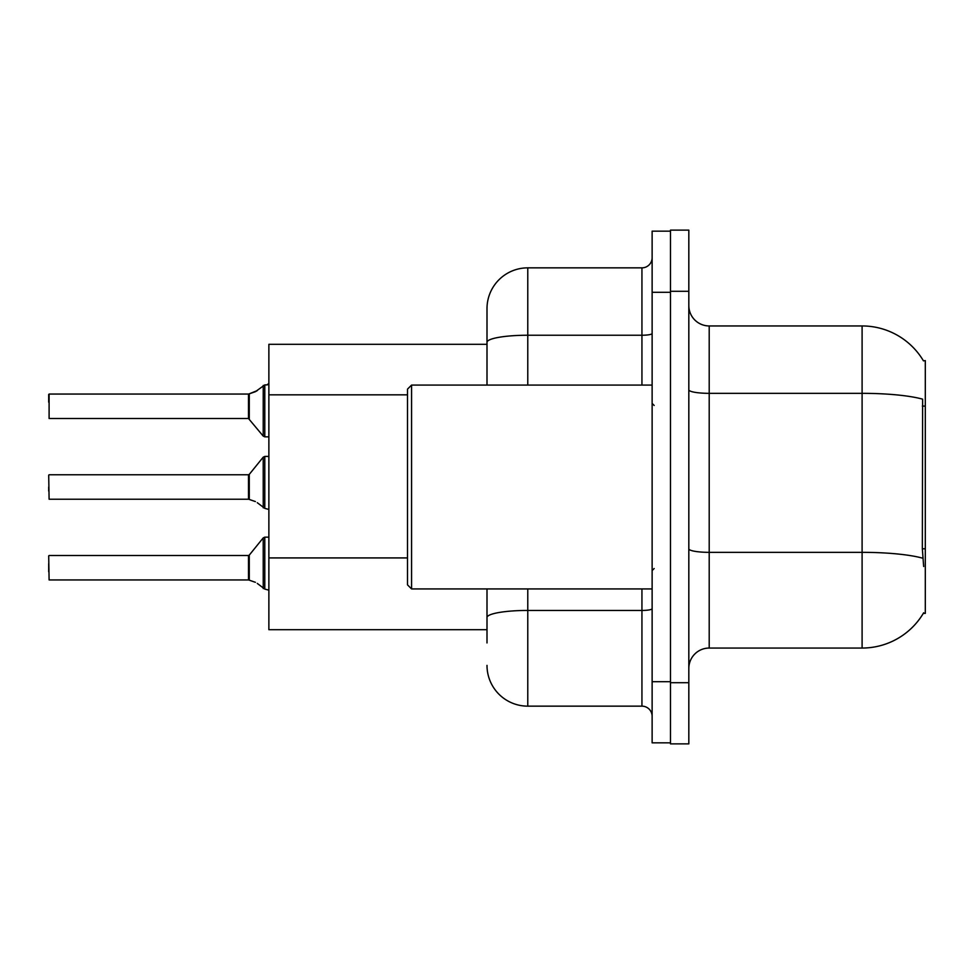 <?xml version="1.0" encoding="UTF-8"?>
<svg xmlns="http://www.w3.org/2000/svg" width="974" height="974" viewBox="0 0 974 974"><rect width="100%" height="100%" fill="white"/><g stroke="black" fill="none" stroke-linecap="round" stroke-linejoin="round"><path stroke-width="1.46" d="M923.449 360.855A71.346 71.346 0 0 0 862.1 325.949A71.346 71.346 0 0 1 923.449 360.855L925.3 360.611L925.3 613.389L923.291 613.389L923.656 612.792A71.346 71.346 0 0 1 862.1 648.051A71.346 71.346 0 0 0 923.291 613.389M487 381.589L487 331.05L487 344.297L268.873 344.297L268.873 629.703L487 629.703M688.825 668.432A20.381 20.381 0 0 1 709.206 648.051L862.1 648.051L862.1 325.949L709.206 325.949A20.381 20.381 0 0 1 688.825 305.568A20.381 20.381 0 0 0 709.206 325.949L709.206 648.051M670.477 682.701L670.477 743.868L688.825 743.868L688.825 682.701L670.477 682.701M688.825 291.299L688.825 230.132L670.477 230.132L670.477 291.299L688.825 291.299L688.825 682.701M923.656 566.503L922.341 548.788L922.634 399.17A71.346 12.394 180 0 0 862.1 393.338L709.206 393.338A20.381 3.543 0 0 1 688.825 389.795M487 642.95L487 588.929L487 642.95M652.13 681.69L652.13 742.845L670.477 742.845L670.477 231.155L652.13 231.155L652.13 681.69L670.477 681.69M527.774 588.929L527.774 706.15L641.939 706.15L641.939 588.929M487 385.071L487 308.624A40.774 40.774 0 0 1 527.774 267.85L641.939 267.85A10.19 10.19 0 0 0 652.13 257.66M487 308.624L487 331.05M652.13 716.34A10.19 10.19 0 0 0 641.939 706.15M527.774 706.15A40.774 40.774 0 0 1 487 665.376M248.65 579.944L255.395 582.306L249.283 580.187L249.271 555.119L248.48 555.497L248.492 579.932A1.023 1.023 180 0 1 248.65 579.944A1.023 1.023 -0 0 0 248.492 579.932L248.48 567.732M48.7 571.799L48.7 563.654M257.258 583.402L264.794 589.087L264.794 537.149L268.873 537.149M264.794 589.1L268.787 590.134M48.7 555.911L49.102 579.944L248.48 579.944M248.65 499.224L255.395 501.573L249.283 499.455L249.271 474.387L248.48 474.764L248.492 499.212A1.023 1.023 180 0 1 248.65 499.224A1.023 1.023 -0 0 0 248.492 499.212L248.48 487M48.7 487L48.7 491.079M48.7 475.178L49.102 499.224L248.48 499.224M257.258 502.681L264.794 508.355L264.794 456.416L268.873 456.416M264.794 508.379L268.787 509.402M268.873 436.851L264.794 436.851L264.794 384.9L255.395 391.694L248.65 394.056A1.023 1.023 0 0 1 248.492 394.068A1.023 1.023 180 0 0 248.65 394.056M49.102 394.056L49.102 418.503L49.102 394.056L248.48 394.056L248.48 418.503L248.48 394.056M268.873 383.488L267.387 384.84L268.873 383.488L267.387 384.84L268.873 383.488L267.387 384.84L268.873 383.488L267.387 384.84L268.873 383.488L266.827 384.9L264.794 384.9M248.48 406.268L248.48 418.503L263.211 436.096L263.236 385.436M48.7 402.201L48.7 394.458L48.7 402.201M249.283 393.813L257.258 390.598L249.283 393.813L249.271 418.881M411.576 588.929L407.497 584.85L407.497 389.15L411.576 385.071L411.576 588.929L652.13 588.929M255.395 391.694L257.258 390.598M925.3 548.788L922.341 548.788M925.3 406.085L922.341 406.085M407.497 394.835L268.873 394.835M407.497 557.919L268.873 557.919M922.853 558.236A71.346 12.394 180 0 0 862.1 552.343L709.206 552.343A20.381 3.543 0 0 1 688.825 548.8M652.13 608.677A10.19 1.765 0 0 1 641.939 610.442L527.774 610.442A40.774 7.086 180 0 0 487 617.528M652.13 292.31L670.477 292.31M527.774 267.85L527.774 335.239L641.939 335.239L641.939 267.85M487 342.312A40.774 7.086 180 0 1 527.774 335.239L527.774 385.071M641.939 385.071L641.939 335.239A10.19 1.765 0 0 0 652.13 333.461M249.271 555.119L263.211 537.904L264.794 537.149L263.211 537.904L263.236 588.564M249.271 474.387L263.211 457.171L264.794 456.416L263.211 457.171L263.236 507.831M49.102 555.497L248.48 555.497M49.102 474.764L248.48 474.764M49.102 418.503L248.48 418.503M264.794 436.851L263.211 436.096L264.794 436.851M264.794 537.149L263.211 537.904M264.794 456.416L263.211 457.171M654.163 405.452L652.13 403.419M411.576 385.071L652.13 385.071M654.163 568.548L652.13 570.581"/></g></svg>
